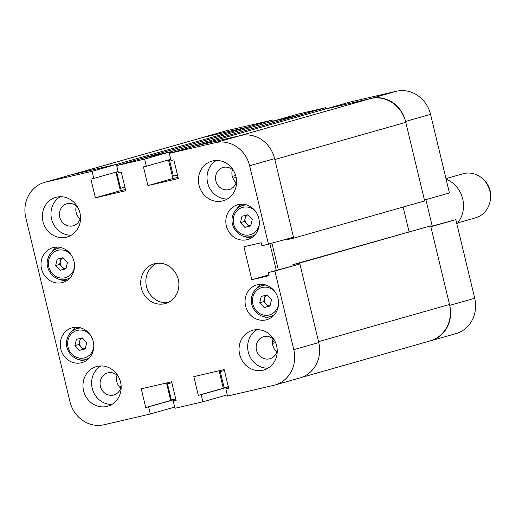 <?xml version="1.0" encoding="UTF-8"?>
<svg xmlns="http://www.w3.org/2000/svg" width="516" height="516" viewBox="0 0 516 516"><rect width="100%" height="100%" fill="white"/><g stroke="black" fill="none" stroke-linecap="round" stroke-linejoin="round"><path stroke-width="0.77" d="M201.788 137.759A30.231 27.825 -105.9 0 0 200.582 138.069L225.569 130.974A30.231 27.825 74.1 0 1 226.769 130.664L201.788 137.759L247.99 127.026L272.97 119.931L226.769 130.664M272.97 119.931L273.261 121.125M325.544 107.721L297.616 114.204L272.629 121.305L300.557 114.816L325.544 107.721L325.828 108.915M396.391 91.267L350.183 101.994L325.203 109.095L371.404 98.362L396.391 91.267A30.231 27.825 74.1 0 1 430.55 114.359L405.57 121.454L424.436 200.053L449.423 192.958L430.55 114.359M425.874 199.64L432.215 226.047M429.473 341.102L429.667 341.057A30.231 27.825 -105.9 0 0 430.873 340.741A30.231 27.825 -105.9 0 0 449.72 305.369L474.707 298.274L455.834 219.674L430.776 226.453M474.707 298.274A30.231 27.825 74.1 0 1 455.854 333.646L430.873 340.741M455.834 219.674L430.854 226.769L449.72 305.369M405.57 121.454A30.231 27.825 -105.9 0 0 371.404 98.362M200.582 138.069A30.231 27.825 -105.9 0 0 199.215 138.494M140.765 158.754L271.706 121.518L301.486 114.604L301.75 115.713M370.585 98.55L239.63 135.74L193.532 146.447L324.48 109.257L370.585 98.55A31.147 28.664 74.1 0 1 405.782 122.344L424.649 200.943L293.701 238.134L286.922 239.708L286.786 239.147M409.046 231.665L403.138 207.051M430.634 225.879L299.686 263.07L318.553 341.669L449.507 304.479L430.634 225.879L292.907 264.644L293.127 265.546M449.507 304.479A31.147 28.664 74.1 0 1 430.086 340.928L301.286 377.506M71.034 174.898L201.369 137.888A31.147 28.664 74.1 0 1 202.607 137.566L248.706 126.859L248.976 127.974M118.164 171.712L116.648 172.067L120.551 188.314L124.943 187.295M202.607 137.566L71.653 174.756L117.758 164.049L118.035 165.204M71.653 174.756A31.147 28.664 -105.9 0 0 70.415 175.072M174.589 400.777L174.26 399.39L171.383 400.061L167.481 383.807L171.873 382.788M227.363 388.509L227.034 387.135L224.157 387.806L220.255 371.552L224.447 370.578M299.686 263.07L292.907 264.644M278.311 269.752L271.971 243.352M405.782 122.344L274.828 159.534L293.701 238.134M177.51 175.085L173.324 176.059L169.422 159.805L170.738 159.502M140.758 158.709L170.532 151.788L170.809 152.942M301.486 114.604L170.532 151.788M248.706 126.859L117.758 164.049M175.763 398.965L174.26 399.39M175.724 398.829L171.383 400.061M228.33 386.768L227.034 387.135M228.298 386.626L224.157 387.806M177.465 174.885L173.324 176.059M124.891 187.082L120.551 188.314M66.254 237.244A20.614 18.969 -105.9 0 0 67.08 237.031A20.614 18.969 -105.9 0 0 79.819 212.469A20.614 18.969 -105.9 0 0 56.637 197.164A20.614 18.969 -105.9 0 0 55.818 197.376A20.614 18.969 -105.9 0 0 43.08 221.945A20.614 18.969 -105.9 0 0 66.254 237.244M106.883 406.46A20.614 18.969 -105.9 0 0 107.702 406.247A20.614 18.969 -105.9 0 0 120.441 381.685A20.614 18.969 -105.9 0 0 97.26 366.386A20.614 18.969 -105.9 0 0 96.44 366.592A20.614 18.969 -105.9 0 0 83.702 391.16A20.614 18.969 -105.9 0 0 106.883 406.46M262.947 370.211A20.614 18.969 -105.9 0 0 263.766 370.004A20.614 18.969 -105.9 0 0 276.505 345.436A20.614 18.969 -105.9 0 0 253.324 330.137A20.614 18.969 -105.9 0 0 252.505 330.35A20.614 18.969 -105.9 0 0 239.766 354.911A20.614 18.969 -105.9 0 0 262.947 370.211M222.325 200.995A20.614 18.969 -105.9 0 0 223.144 200.788A20.614 18.969 -105.9 0 0 235.883 176.22A20.614 18.969 -105.9 0 0 212.702 160.921A20.614 18.969 -105.9 0 0 211.882 161.134A20.614 18.969 -105.9 0 0 199.144 185.695A20.614 18.969 -105.9 0 0 222.325 200.995M77.71 207.232A11.449 10.539 -105.9 0 0 67.39 203.626A11.449 10.539 -105.9 0 0 66.932 203.743A11.449 10.539 -105.9 0 0 59.856 217.391A11.449 10.539 -105.9 0 0 72.737 225.892A11.449 10.539 -105.9 0 0 73.188 225.776A11.449 10.539 -105.9 0 0 80.522 217.146M118.332 376.448A11.449 10.539 -105.9 0 0 108.012 372.842A11.449 10.539 -105.9 0 0 107.56 372.958A11.449 10.539 -105.9 0 0 100.485 386.607A11.449 10.539 -105.9 0 0 113.359 395.108A11.449 10.539 -105.9 0 0 113.817 394.992A11.449 10.539 -105.9 0 0 121.15 386.361M274.402 340.199A11.449 10.539 -105.9 0 0 264.082 336.593A11.449 10.539 -105.9 0 0 263.624 336.716A11.449 10.539 -105.9 0 0 256.549 350.364A11.449 10.539 -105.9 0 0 269.423 358.859A11.449 10.539 -105.9 0 0 269.881 358.743A11.449 10.539 -105.9 0 0 277.215 350.112M233.774 170.983A11.449 10.539 -105.9 0 0 223.454 167.377A11.449 10.539 -105.9 0 0 223.002 167.494A11.449 10.539 -105.9 0 0 215.92 181.142A11.449 10.539 -105.9 0 0 228.801 189.643A11.449 10.539 -105.9 0 0 229.259 189.527A11.449 10.539 -105.9 0 0 236.586 180.897M61.984 282.665A18.092 16.654 -105.9 0 0 62.707 282.478A18.092 16.654 -105.9 0 0 73.885 260.915A18.092 16.654 -105.9 0 0 53.541 247.487A18.092 16.654 -105.9 0 0 52.819 247.674A18.092 16.654 -105.9 0 0 41.641 269.236A18.092 16.654 -105.9 0 0 61.984 282.665M81.231 362.819A18.092 16.654 -105.9 0 0 81.947 362.632A18.092 16.654 -105.9 0 0 93.132 341.07A18.092 16.654 -105.9 0 0 72.782 327.641A18.092 16.654 -105.9 0 0 72.066 327.828A18.092 16.654 -105.9 0 0 60.882 349.39A18.092 16.654 -105.9 0 0 81.231 362.819M246.803 239.74A18.092 16.654 -105.9 0 0 247.519 239.553A18.092 16.654 -105.9 0 0 258.703 217.991A18.092 16.654 -105.9 0 0 238.353 204.562A18.092 16.654 -105.9 0 0 237.637 204.749A18.092 16.654 -105.9 0 0 226.453 226.311A18.092 16.654 -105.9 0 0 246.803 239.74M266.043 319.894A18.092 16.654 -105.9 0 0 266.766 319.707A18.092 16.654 -105.9 0 0 277.943 298.145A18.092 16.654 -105.9 0 0 257.6 284.716A18.092 16.654 -105.9 0 0 256.878 284.903A18.092 16.654 -105.9 0 0 245.7 306.465A18.092 16.654 -105.9 0 0 266.043 319.894M164.604 303.731A20.614 18.969 -105.9 0 0 165.423 303.518A20.614 18.969 -105.9 0 0 178.162 278.95A20.614 18.969 -105.9 0 0 154.981 263.65A20.614 18.969 -105.9 0 0 154.161 263.863A20.614 18.969 -105.9 0 0 141.423 288.431A20.614 18.969 -105.9 0 0 164.604 303.731M117.326 165.41L117.035 164.217L92.054 171.312L45.853 182.045A30.231 27.825 -105.9 0 0 44.647 182.354A30.231 27.825 -105.9 0 0 25.8 217.726L69.95 401.642A30.231 27.825 -105.9 0 0 104.116 424.733L150.317 414.006L148.608 406.879L145.731 407.543L141.242 388.845L171.635 381.782L176.124 400.487L173.253 401.158L174.963 408.279L202.891 401.796L201.175 394.669L198.305 395.333L193.816 376.635L224.202 369.572L228.698 388.277L225.821 388.948L227.53 396.069L273.732 385.336A30.231 27.825 -105.9 0 0 274.938 385.026A30.231 27.825 -105.9 0 0 293.785 349.655L318.765 342.56A30.231 27.825 74.1 0 1 299.919 377.931L274.938 385.026M274.912 271.055L299.899 263.96L268.346 272.583L274.912 271.055L293.785 349.655M268.346 272.583L269.094 275.699L251.84 279.704L243.933 246.751L261.18 242.746L261.928 245.861L293.481 237.244L274.615 158.644L249.634 165.739L268.501 244.339M249.634 165.739A30.231 27.825 -105.9 0 0 215.469 142.648L169.267 153.375L170.977 160.502L173.853 159.837L178.343 178.536L147.95 185.599L143.461 166.894L146.331 166.223L144.622 159.102L116.693 165.584L118.409 172.712L121.279 172.047L125.769 190.746L95.383 197.809L90.887 179.104L93.764 178.433L92.054 171.312M80.09 218.932A11.449 10.539 74.1 0 1 76.4 205.936M120.718 388.155A11.449 10.539 74.1 0 1 117.029 375.151M276.782 351.906A11.449 10.539 74.1 0 1 273.093 338.902M236.16 182.69A11.449 10.539 74.1 0 1 232.464 169.687M215.469 142.648L240.456 135.553L194.248 146.28L169.267 153.375M240.456 135.553A30.231 27.825 74.1 0 1 274.615 158.644M269.939 243.926L276.279 270.326M299.899 263.96L318.765 342.56M219.094 370.765L223.286 388.238L226.163 387.574L226.447 388.767M166.52 382.969L170.719 400.448L173.595 399.784L173.879 400.977M44.647 182.354L69.634 175.259A30.231 27.825 74.1 0 1 70.834 174.943L45.853 182.045M117.035 164.217L70.834 174.943M125.478 189.52L120.363 190.714L115.906 172.144M169.893 153.2L169.609 152.007L141.681 158.489L116.693 165.584M178.046 177.31L172.931 178.504L168.474 159.934M169.609 152.007L144.622 159.102M202.891 401.796L227.246 394.875M150.317 414.006L174.672 407.085M156.799 263.328A20.614 18.969 -105.9 0 0 146.712 287.406A20.614 18.969 -105.9 0 0 167.952 302.582M173.595 399.784L148.608 406.879M170.719 400.448L145.731 407.543M176.091 400.345L173.253 401.158M226.163 387.574L201.175 394.669M223.286 388.238L198.305 395.333M228.659 388.135L225.821 388.948M268.894 274.867L251.84 279.704M120.363 190.714L95.383 197.809M118.119 171.518L93.764 178.433M172.931 178.504L147.95 185.599M170.686 159.309L146.331 166.223M260.993 284.316A18.092 16.654 -105.9 0 0 256.181 288.863M264.089 316.708A18.092 16.654 -105.9 0 0 270.571 318.043M241.752 204.162A18.092 16.654 -105.9 0 0 236.941 208.709M244.848 236.554A18.092 16.654 -105.9 0 0 251.331 237.889M76.181 327.241A18.092 16.654 -105.9 0 0 71.369 331.788M79.277 359.633A18.092 16.654 -105.9 0 0 85.759 360.968M56.934 247.087A18.092 16.654 -105.9 0 0 52.122 251.634M60.03 279.478A18.092 16.654 -105.9 0 0 66.512 280.814M216.346 160.47A20.614 18.969 -105.9 0 0 207.877 183.696A20.614 18.969 -105.9 0 0 227.292 199.002M256.974 329.685A20.614 18.969 -105.9 0 0 248.506 352.912A20.614 18.969 -105.9 0 0 267.92 368.218M100.91 365.934A20.614 18.969 -105.9 0 0 92.441 389.161A20.614 18.969 -105.9 0 0 111.849 404.467M60.282 196.712A20.614 18.969 -105.9 0 0 51.813 219.939A20.614 18.969 -105.9 0 0 71.227 235.251M457.769 222.873L475.552 217.823A22.904 21.079 -105.9 0 0 489.89 202.227A22.904 21.079 -105.9 0 0 483.434 179.491A22.904 21.079 -105.9 0 0 464.735 173.363A22.904 21.079 -105.9 0 0 463.039 173.763L445.972 178.607M456.86 223.957A27.483 25.29 -105.9 0 0 462.929 199.956A27.483 25.29 -105.9 0 0 447.249 179.632L446.288 179.903M446.256 179.794L447.249 179.632M483.434 179.491L484.389 180.452A20.614 18.969 74.1 0 1 490.2 200.911L489.89 202.227M82.315 337.864A5.728 5.27 -105.9 0 0 79.619 341.386L78.864 344.527L74.897 345.656L79.283 350.448L85.179 348.945L86.694 342.65L82.308 337.864L76.413 339.36L74.897 345.656M80.348 338.361L79.619 341.386A5.728 5.27 -105.9 0 0 81.057 346.926L83.25 349.319L79.283 350.448M85.237 348.713A5.728 5.27 -105.9 0 1 81.057 346.926L78.864 344.527M83.25 349.319L85.211 348.822M267.133 294.939A5.728 5.27 -105.9 0 0 264.437 298.461L263.676 301.602L259.716 302.731L264.102 307.523L269.997 306.02L271.506 299.725L267.127 294.939L261.225 296.436L259.716 302.731M265.16 295.436L264.437 298.461A5.728 5.27 -105.9 0 0 265.869 304.001L268.062 306.394L264.102 307.523M270.049 305.788A5.728 5.27 -105.9 0 1 265.869 304.001L263.676 301.602M268.062 306.394L270.023 305.898M63.075 257.71A5.728 5.27 -105.9 0 0 60.378 261.225L59.617 264.373L55.657 265.501L60.043 270.294L65.938 268.791L67.448 262.496L63.068 257.703L57.173 259.206L55.657 265.501M61.101 258.206L60.378 261.225A5.728 5.27 -105.9 0 0 61.81 266.772L64.003 269.165L60.043 270.294M65.996 268.559A5.728 5.27 -105.9 0 1 61.81 266.772L59.617 264.373M64.003 269.165L65.971 268.668M247.886 214.785A5.728 5.27 -105.9 0 0 245.19 218.3L244.436 221.448L240.469 222.577L244.855 227.369L250.75 225.866L252.266 219.571L247.88 214.779L241.985 216.281L240.469 222.577M245.919 215.282L245.19 218.3A5.728 5.27 -105.9 0 0 246.629 223.847L248.822 226.24L244.855 227.369M250.808 225.634A5.728 5.27 -105.9 0 1 246.629 223.847L244.436 221.448M248.822 226.24L250.782 225.744M121.112 386.587L119.557 387.026M275.55 342.579L272.545 343.43M274.757 340.87L272.564 341.489M236.147 177.343L232.903 178.265M235.664 175.446L232.271 176.414M89.61 357.672A16.028 14.758 74.1 0 1 85.869 359.381C75.252 362.961 63.7 350.725 66.957 339.451C68.48 333.858 71.859 330.221 77.11 328.537A16.028 14.758 74.1 0 1 81.193 328.021M90.081 334.594A14.196 13.068 -105.9 0 0 77.303 330.395A14.196 13.068 -105.9 0 0 68.047 340.076A14.196 13.068 -105.9 0 0 77.548 357.672A14.196 13.068 -105.9 0 0 93.544 348.236A14.196 13.068 -105.9 0 0 93.719 347.403M67.093 339.354A16.028 14.758 74.1 0 1 77.11 328.537L80.051 327.699M274.422 314.747A16.028 14.758 74.1 0 1 270.681 316.456C260.064 320.036 248.512 307.8 251.769 296.526C253.292 290.934 256.678 287.296 261.922 285.612A16.028 14.758 74.1 0 1 266.004 285.096M274.893 291.669A14.196 13.068 -105.9 0 0 262.115 287.47A14.196 13.068 -105.9 0 0 252.866 297.151A14.196 13.068 -105.9 0 0 262.36 314.747A14.196 13.068 -105.9 0 0 278.363 305.311A14.196 13.068 -105.9 0 0 278.537 304.479M251.911 296.429A16.028 14.758 74.1 0 1 261.922 285.612L264.869 284.774M70.363 277.518A16.028 14.758 74.1 0 1 66.622 279.227C56.005 282.807 44.46 270.571 47.711 259.296C49.233 253.704 52.619 250.066 57.863 248.383A16.028 14.758 74.1 0 1 61.946 247.867M70.84 254.44A14.196 13.068 -105.9 0 0 58.056 250.241A14.196 13.068 -105.9 0 0 48.807 259.916A14.196 13.068 -105.9 0 0 58.302 277.511A14.196 13.068 -105.9 0 0 74.304 268.081A14.196 13.068 -105.9 0 0 74.478 267.249M47.853 259.193A16.028 14.758 74.1 0 1 57.863 248.383L60.811 247.545M255.181 234.593A16.028 14.758 74.1 0 1 251.44 236.302C240.824 239.882 229.272 227.646 232.529 216.372C234.051 210.78 237.431 207.142 242.681 205.458A16.028 14.758 74.1 0 1 246.764 204.942M255.652 211.515A14.196 13.068 -105.9 0 0 242.875 207.316A14.196 13.068 -105.9 0 0 233.619 216.991A14.196 13.068 -105.9 0 0 243.12 234.587A14.196 13.068 -105.9 0 0 259.116 225.157A14.196 13.068 -105.9 0 0 259.29 224.325M232.664 216.269A16.028 14.758 74.1 0 1 242.681 205.458L245.622 204.62M88.81 358.543L85.869 359.381M273.628 315.618L270.681 316.456M69.57 278.388L66.622 279.227M254.382 235.464L251.44 236.302"/></g></svg>
